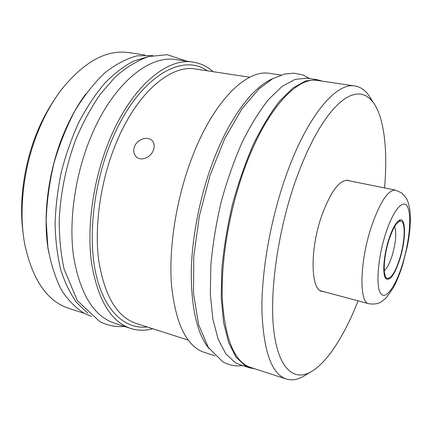 <?xml version="1.0" encoding="UTF-8"?>
<svg xmlns="http://www.w3.org/2000/svg" width="432" height="432" viewBox="0 0 432 432"><rect width="100%" height="100%" fill="white"/><g stroke="black" fill="none" stroke-linecap="round" stroke-linejoin="round"><path stroke-width="0.65" d="M54.232 99.976C48.746 108.07 43.821 116.996 39.458 126.754C24.646 159.629 18.511 200.216 23.09 232.783M144.844 54.988L128.682 52.601C106.331 49.378 83.824 61.841 61.171 89.986C53.552 100.089 46.813 111.672 40.959 124.735C24.008 162.259 17.939 209.288 24.867 244.82C32.643 280.103 47.266 301.266 68.72 308.318L84.256 313.367M48.627 252.088C42.071 216.108 48.416 168.113 65.394 129.762C71.296 116.321 78.062 104.414 85.687 94.036M91.562 316.402L85.023 313.762C76.232 308.524 68.396 300.634 61.517 290.083C55.377 278.051 50.836 263.839 47.898 247.444L46.148 220.806C46.786 201.847 49.372 182.671 53.897 163.285C59.481 144.261 66.571 126.619 75.173 110.354C84.429 95.299 94.392 82.733 105.062 72.662C115.873 64.217 126.56 58.606 137.122 55.831L152.739 55.512M147.744 56.77L133.547 61.133C123.811 66.204 114.183 73.602 104.663 83.317C95.375 94.306 86.832 107.185 79.034 121.954C71.847 137.592 65.966 154.181 61.393 171.72C57.694 189.459 55.588 206.933 55.08 224.138C55.501 240.835 57.429 256.171 60.863 270.14C65.075 283.073 70.411 293.976 76.874 302.843L87.658 313.06M193.18 62.116L176.11 59.6C149.661 54.707 113.562 83.117 91.611 135.151C75.19 173.561 68.434 220.747 73.656 257.062C80.239 294.143 93.793 316.165 114.318 323.131L130.723 328.466C110.7 321.662 97.6 299.576 91.422 262.208C86.578 225.585 93.55 177.844 109.933 138.92C131.841 86.184 167.389 57.305 193.18 62.116C200.588 63.288 207.225 66.474 213.089 71.68M152.809 328.752C145.244 330.809 137.878 330.712 130.723 328.466M134.546 146.459C137.225 139.212 147.863 135.67 152.275 140.735C154.418 143.294 154.769 146.497 153.328 150.352C150.703 157.588 140.81 161.692 136.069 156.649C133.569 153.889 133.061 150.493 134.546 146.459M280.903 75.06L269.617 73.397C247.039 68.974 214.245 100.003 192.64 155.93C176.51 197.197 168.491 247.45 171.515 285.401C175.716 324.043 186.613 346.356 204.206 352.339L215.06 355.865M272.673 78.721C253.233 86.729 230.018 116.834 213.505 160.223C199.935 195.696 191.689 237.87 191.246 273.218C191.435 309.436 197.456 334.676 209.309 348.926M239.749 364.619L235.213 362.572L225.812 353.824L218.198 339.314L212.884 319.253L210.325 294.246L210.827 265.329C212.706 244.539 216.167 223.355 221.216 201.766C227.086 180.506 234.058 160.682 242.131 142.306C250.63 125.242 259.481 110.916 268.682 99.328L282.258 86.33L295.169 79.353L306.914 78.197L317.169 79.709L305.672 80.914L292.993 87.982L279.617 101.11C270.529 112.801 261.77 127.251 253.336 144.45C245.306 162.972 238.351 182.941 232.465 204.352C227.383 226.087 223.857 247.406 221.886 268.315L221.216 297.383L223.571 322.488L228.652 342.598L236.023 357.107L245.176 365.812L249.61 367.826L239.749 364.619M254.961 368.831L249.61 367.826M322.412 81.184L317.169 79.709M371.39 99.484L368.696 95.229C364.873 89.942 360.293 86.864 354.958 85.99L317.741 80.498C297.394 76.356 266.587 108.778 245.252 166.752C229.343 209.52 220.622 261.365 222.383 300.132C225.212 339.547 234.576 361.962 250.474 367.373L286.249 378.999C291.416 380.587 296.892 379.863 302.665 376.828L306.968 374.209M354.958 85.99C336.436 82.075 307.309 115.598 286.232 175.181C270.529 219.127 261.241 272.214 261.954 311.591C263.65 351.589 271.744 374.058 286.249 378.999M384.566 187.925C387.817 150.865 384.41 117.779 373.291 102.487L369.581 98.356L365.407 95.521L360.796 94.068L355.768 94.09L350.374 95.656L344.655 98.815L338.666 103.61L332.478 110.047L326.165 118.109L319.81 127.748L313.508 138.877L307.346 151.389L301.428 165.121L295.85 179.89C278.154 229.797 269.411 290.99 273.645 329.227C277.879 367.621 293.074 381.283 310.009 372.368C326.765 363.614 344.525 335.491 358.09 300.85M323.66 291.622L321.997 291.416C310.619 290.066 309.728 249.701 321.678 215.806C330.626 191.587 339.417 179.761 348.046 180.333L349.623 180.884M399.794 259.351C406.215 239.479 406.161 215.924 399.195 220.336C395.707 222.593 392.213 229.025 388.73 239.63C383.686 255.215 382.255 274.066 385.598 278.321C389.669 281.691 394.405 275.368 399.794 259.351M384.28 270.589C387.018 268.38 389.637 263.412 392.121 255.695C395.912 242.438 396.727 232.767 394.573 226.676M399.595 258.995C404.989 242.141 405.848 221.746 400.885 221.098C397.208 221.033 393.233 227.345 388.957 240.03C383.297 257.407 382.655 277.933 387.45 278.392C391.338 278.321 395.383 271.852 399.595 258.995M147.215 326.959C125.302 329.486 104.587 311.483 96.055 274.46C87.566 237.524 93.474 183.692 111.667 140.503C137.603 77.765 181.678 52.169 207.279 70.799M188.104 340.065L135.999 323.363C116.937 316.931 104.495 295.893 98.685 260.248C94.122 225.337 100.764 179.852 116.305 142.679C137.138 92.183 171.034 64.341 195.637 69.034L249.734 77.231M395.426 190.112C387.985 189.805 379.939 202.111 371.282 227.027C359.667 261.905 358.976 302.848 368.788 303.712C373.815 304.474 377.93 303.88 381.132 301.925L386.197 297.886L393.52 287.442C396.673 281.513 399.724 273.985 402.667 264.854L407.473 245.689C409.136 236.455 410.108 230.413 410.4 219.019C410.276 205.848 407.462 200.297 406.426 198.412L401.69 192.931L395.426 190.112L346.361 180.225M402.505 264.179C409.293 242.314 411.858 216.356 407.759 207.295C403.774 197.883 393.26 209.547 385.538 233.944C377.746 258.233 375.651 286.913 380.743 293.522C385.722 300.515 395.777 286.13 402.505 264.179M186.673 61.155L167.119 54.68L148.192 56.641C135.891 61.387 124.789 68.294 114.89 77.355L100.267 94.257C91.093 107.568 82.971 122.569 75.892 139.25C66.226 165.11 60.448 193.163 59.2 220.147C59.184 237.773 60.82 254.108 64.098 269.152L77.344 300.623L99.884 321.683C107.806 325.571 116.003 327.154 124.47 326.43M136.48 157.027L136.075 156.643M309.96 78.646L302.589 74.882L294.03 73.181L284.591 74.029L272.7 78.705L259.232 88.641L242.071 108.626L224.71 138.645L210.022 175.43L199.368 215.973L193.747 256.608L193.547 293.76L198.596 324.632L208.359 347.495L222.772 361.789C229.16 365.305 235.791 366.568 242.676 365.569M373.291 102.487L368.696 95.229M310.009 372.368L302.665 376.828M368.788 303.712L320.447 290.763M398.736 220.628L400.885 221.098M385.317 277.857L387.45 278.392"/></g></svg>
